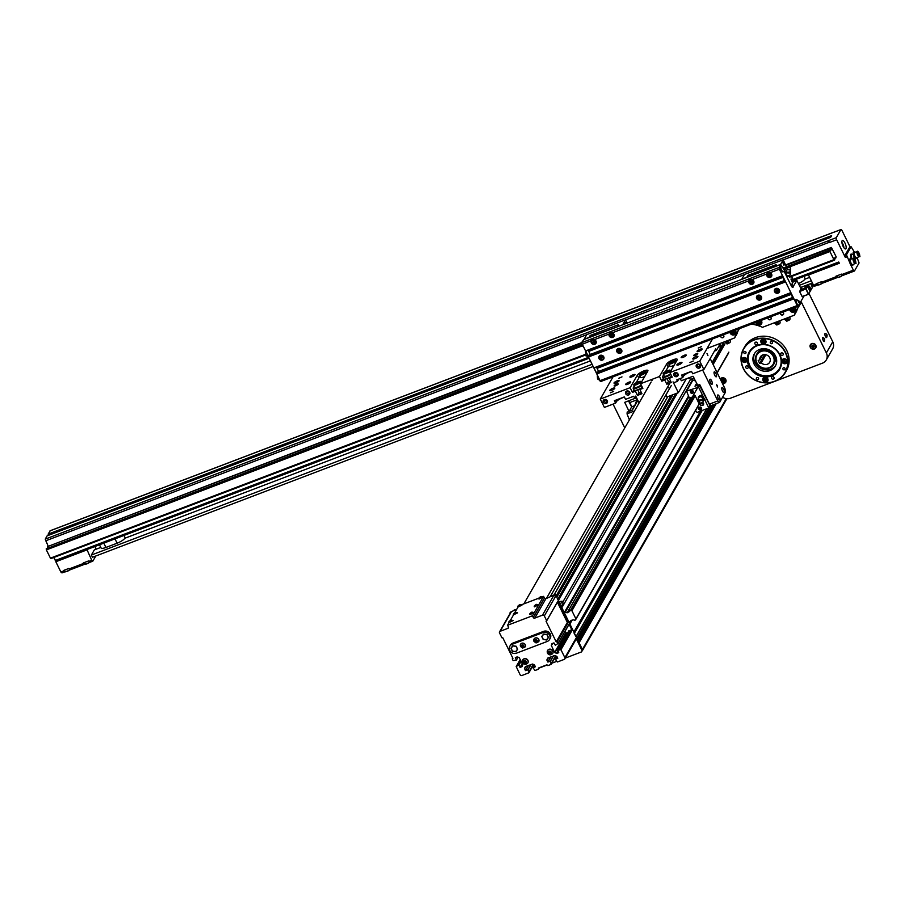 <?xml version="1.0" encoding="UTF-8"?>
<svg xmlns="http://www.w3.org/2000/svg" width="905" height="905" viewBox="0 0 905 905"><rect width="100%" height="100%" fill="white"/><g stroke="black" fill="none" stroke-linecap="round" stroke-linejoin="round"><path stroke-width="1.36" d="M546.382 598.499L669.474 383.867M523.859 603.873L650.989 382.215M651.781 380.835L652.347 379.851M550.421 596.316L671.374 385.428M569.833 624.156L569.109 622.448L571.1 620.411M570.161 622.052L570.931 620.479L573.6 619.868A1.018 0.928 29.8 0 1 574.517 620.242L575.456 620.038L698.864 404.784A1.018 0.928 29.8 0 1 698.864 404.501M717.224 372.837L728.423 353.301M575.456 620.038L698.864 404.784M717.201 372.815L728.491 353.131M575.523 619.857A1.018 0.928 29.8 0 1 575.84 619.02L699.192 403.935L695.074 395.576A1.018 0.928 29.8 0 1 694.158 395.202L693.219 395.417M717.133 372.656L728.808 352.283M575.84 619.02L699.248 403.766M717.111 372.622L728.876 352.113M575.897 618.839L571.915 610.739L695.266 395.655M713.129 364.511L724.882 344.013M571.915 610.739L695.074 395.576M713.016 364.296L724.701 343.934M571.722 610.66A1.018 0.928 29.8 0 1 570.806 610.287L694.158 395.202M712.495 363.233L723.774 343.561M570.806 610.287L693.965 395.123M712.382 363.018L723.593 343.481M570.614 610.208L698.083 386.933M712.122 362.464L723.83 342.045M569.867 610.49L569.811 610.66A1.018 0.928 29.8 0 1 569.494 611.509L569.822 610.943M569.494 611.509L567.152 612.809L690.504 397.736L689.022 397.261L686.59 391.118L698.57 387.136L708.581 407.476L709.825 405.304L699.18 384.704M567.152 612.809L565.32 612.233L688.829 396.865M565.32 612.233L564.279 612.628L688.456 396.107M564.279 612.628L561.858 607.708L692.574 379.783M560.15 606.712L561.258 606.486L560.783 607.312L568.216 622.414L567.345 622.459L560.037 607.594L560.783 607.312M582.028 651.034A1.414 1.278 -150.2 0 0 582.515 649.756L581.542 651.905L582.526 649.711L561.258 606.486M726.263 398.63L582.401 649.473L578.725 642.584M576.044 636.781L574.064 633.104M548.294 637.482L546.903 634.643L543.713 634.179L541.925 636.543L543.317 639.371L546.507 639.846L548.396 637.312M541.925 636.543L543.724 634.02M517.456 649.236L516.054 646.396L512.875 645.921L511.087 648.285L512.479 651.125L515.669 651.6L517.502 649.157M511.087 648.285L512.875 645.763M521.97 605.106L518.158 606.983M518.859 605.422L520.285 604.642L518.859 605.422M517.536 612.855L513.723 614.721M514.425 613.171L515.839 612.391L514.425 613.171M513.09 620.592L509.277 622.47M509.979 620.909L511.393 620.14L509.979 620.909M533.984 612.64L530.172 614.518M530.873 612.957L532.287 612.176L530.873 612.957M538.418 604.891L534.606 606.769M535.319 605.207L536.733 604.438L535.319 605.207M542.864 597.142L539.052 599.019M539.753 597.458L541.167 596.689L539.753 597.458M549.731 653.772L548.668 653.014L548.758 651.804L549.912 651.374L550.964 652.132L550.874 653.331L549.731 653.772L549.075 651.691M550.919 652.833L550.082 653.15M548.668 653.014L549.03 652.392M526.099 661.612L526.009 662.811L524.855 663.252L523.791 662.483L523.893 661.284L525.036 660.842L526.099 661.612M523.791 662.483L524.21 661.159M524.855 663.252L525.205 662.63L524.153 661.872M526.043 662.313L525.205 662.63M547.593 650.503A2.975 2.692 29.8 0 1 551.552 649.552A2.975 2.692 29.8 0 1 552.74 653.455M522.717 659.971A2.975 2.692 29.8 0 1 526.676 659.032A2.975 2.692 29.8 0 1 527.864 662.924M536.009 641.792L535.285 640.321L536.937 640.57L536.009 641.792L536.903 641.012M535.217 641.226L535.545 640.65L536.337 641.226M523.113 646.837L521.687 645.921L523.135 645.265L523.113 646.837L523.588 646.057M522.151 646.747L523.441 646.272M522.038 645.389L522.479 646.181M538.735 641.668L536.077 642.946L533.984 641.43L534.041 639.043A2.692 2.432 29.8 0 1 537.615 638.217A2.692 2.432 29.8 0 1 538.724 641.69A2.692 2.432 -150.2 0 0 534.041 639.043A2.692 2.432 -150.2 0 0 534.018 641.283M525.273 646.826L522.649 648.059L520.556 646.543L520.613 644.156A2.692 2.432 29.8 0 1 520.647 644.111A2.692 2.432 29.8 0 1 525.307 646.781A2.692 2.432 29.8 0 1 525.285 646.803L525.273 646.826A2.692 2.432 -150.2 0 0 520.613 644.156A2.692 2.432 -150.2 0 0 520.579 646.396M532.445 615.785L507.569 625.253L508.418 626.973A1.131 1.029 29.8 0 1 507.909 628.342L500.194 631.283A1.414 1.278 -150.2 0 0 499.549 632.98L501.913 637.765L502.773 637.731L512.931 658.365L512.309 658.897L513.135 660.593L516.393 660.084L515.33 657.596L517.117 656.917L519.176 657.596L522.773 664.553L522.196 666.533L520.16 667.426L518.757 665.039L516.189 666.544L520.104 674.734A1.414 1.278 -150.2 0 0 521.947 675.492L528.893 672.788L528.011 669.802L525.42 670.548L524.538 668.388L525.375 666.6L532.559 664.044L534.504 664.994L535.375 666.759L532.988 667.811L535.036 670.503L538.362 669.236L538.385 668.071L546.835 664.847L547.819 665.639L551.145 664.372L550.398 661.272L547.808 662.019L546.914 659.858L547.763 658.071L554.935 655.514L556.892 656.464L557.763 658.229L555.365 659.372L557.423 661.974L564.234 659.383A1.414 1.278 -150.2 0 0 564.878 657.675L560.953 649.722L557.706 650.22L558.77 652.72L556.564 653.387L554.607 652.426L551.303 645.356L551.903 643.783L553.928 642.889L555.342 645.265L557.91 643.534L557.073 641.837L556.213 641.871L546.054 621.237L546.688 620.717L544.324 615.92A1.414 1.278 -150.2 0 0 542.48 615.162L534.765 618.104A1.131 1.029 29.8 0 1 533.294 617.504L532.445 615.785L543.577 596.361L544.425 598.081A1.131 1.029 -150.2 0 0 545.907 598.691L555.331 594.449L560.444 604.178L562.186 601.214L563.148 603.183L561.496 606.067A3.394 1.143 69.1 0 1 561.247 606.293A3.394 1.143 69.1 0 1 559.335 604.359L557.819 601.293L546.699 620.751M542.48 615.162L553.611 595.75A1.414 1.278 29.8 0 1 555.466 596.508L555.331 594.449M557.378 602.187L560.037 607.594M557.91 643.534L569.053 624.111L557.933 643.602M564.98 631.441L567.164 633.749M568.838 630.864L572.096 630.299L569.053 624.111M564.878 657.675L576.01 638.263L582.051 650.548M576.01 638.263A1.414 1.278 29.8 0 1 575.999 639.439L564.856 658.863M510.386 612.945L510.092 612.334L511.325 611.859A1.414 1.278 29.8 0 0 510.703 612.38L499.571 631.803M516.823 609.122L510.092 612.334M507.569 625.253L509.21 622.402L513.078 620.513L510.986 620.061C508.995 621.339 508.406 622.12 509.221 622.414L509.255 622.176M510.397 620.332L513.655 614.653L517.513 612.764L515.431 612.312C513.429 613.59 512.841 614.371 513.655 614.665L513.701 614.438M514.832 612.595L518.101 606.904L521.959 605.015L519.877 604.574C517.875 605.841 517.287 606.622 518.101 606.916L518.135 606.689M521.721 604.687L538.916 598.137M542.615 596.734L543.577 596.361M509.854 646.227L510.567 644.982A5.091 4.616 29.8 0 1 512.807 643.104L543.645 631.351A5.091 4.616 29.8 0 1 550.24 638.308L549.527 639.541A5.091 4.616 -150.2 0 0 542.932 632.584L512.094 644.337A5.091 4.616 -150.2 0 0 510.703 651.77A5.091 4.616 -150.2 0 0 516.438 653.184L547.287 641.43A5.091 4.616 -150.2 0 0 549.527 639.541M516.167 646.249L517.649 649.258L515.748 651.77L512.366 651.272L510.895 648.263L512.784 645.751L516.167 646.249M543.215 639.518L541.733 636.509L543.634 633.998L547.005 634.507L548.487 637.505L546.586 640.016L543.305 639.349M516.416 650.605L515.748 651.77M547.254 638.851L546.586 640.016M553.611 595.75L554.856 595.275M513.882 610.242A2.975 2.692 29.8 0 1 514.934 609.834M556.043 595.886A2.975 2.692 29.8 0 1 557.107 598.058M552.435 595.547A2.975 2.692 29.8 0 1 553.487 595.151M558.883 601.667L562.186 601.214M539.097 668.071L547.197 664.983M551.88 663.207L556.507 661.442M565.297 658.093L581.542 651.905M522.502 645.208A1.697 1.539 -150.2 0 0 523.395 645.729M535.918 640.084A1.697 1.539 -150.2 0 0 536.937 640.638M644.767 376.401A3.677 0.928 153.8 0 1 640.604 377.43L639.473 375.123A3.677 0.928 -26.2 0 0 642.392 374.693A3.677 0.928 -26.2 0 0 645.887 372.441A3.677 0.928 -26.2 0 0 646.068 371.876A3.677 0.928 -26.2 0 0 645.729 371.695M641.566 373.448L644.451 372.464L642.086 374.138L640.955 374.24L641.566 373.448L641.917 374.161M643.693 373.324L643.308 372.566M641.147 384.885A3.677 0.928 153.8 0 1 641.136 384.885A3.677 0.928 153.8 0 1 637.595 387.012A3.677 0.928 153.8 0 1 634.925 387.351L633.783 385.044A3.677 0.928 -26.2 0 0 636.464 384.704A3.677 0.928 -26.2 0 0 640.005 382.577A3.677 0.928 -26.2 0 0 640.378 381.797A3.677 0.928 -26.2 0 0 640.05 381.605M636.091 383.222L638.783 382.453L636.158 384.127L635.242 384.082L636.091 383.222L636.464 383.992M638.183 383.064L637.867 382.408M670.492 373.697A3.677 0.928 153.8 0 1 670.13 374.036A3.677 0.928 153.8 0 1 666.634 375.948A3.677 0.928 153.8 0 1 664.27 376.163L663.139 373.856A3.677 0.928 -26.2 0 0 665.503 373.641A3.677 0.928 -26.2 0 0 668.987 371.729A3.677 0.928 -26.2 0 0 669.734 370.609A3.677 0.928 -26.2 0 0 669.395 370.428M665.752 371.853L668.105 371.389L665.232 373.018L664.621 372.792L665.752 371.853L666.137 372.656M674.123 365.224A3.677 0.928 153.8 0 1 669.96 366.254L668.818 363.946A3.677 0.928 -26.2 0 0 670.831 363.844A3.677 0.928 -26.2 0 0 674.135 362.215A3.677 0.928 -26.2 0 0 675.424 360.699A3.677 0.928 -26.2 0 0 675.085 360.507M671.827 361.728L673.682 361.638L670.639 363.143L671.827 361.728L672.257 362.611M699.701 384.512L709.384 404.15L711.183 405.576L719.633 402.352L725.561 392.023L724.939 388.539L710.176 358.538M697.687 385.191L694.995 386.22L697.608 385.044M708.581 407.476L709.825 405.304M710.278 405.27L709.441 406.209M710.538 405.067L710.018 405.983M696.692 383.188L695.074 386.016M692.992 379.953L686.59 391.118M700.176 395.677L702.619 396.039L703.389 398.913L702.28 396.65L699.723 396.266L698.298 398.166L700.018 395.745M702.619 396.039L702.28 396.65M701.861 405.236L702.461 405.078L701.861 405.236M698.773 401.481L698.558 400.711L699.882 399.852L702.144 399.343L703.298 400.474L700.085 400.621L698.773 401.481L699.723 401.843M700.221 403.178L702.846 402.465L703.287 400.519M700.9 405.689L700.063 404.467L701.104 403.754L703.638 403.506L703.536 404.976L700.9 405.689L703.536 404.976M701.952 405.202L702.721 405.078L701.952 405.202M702.857 399.614L703.389 398.913M702.144 399.343L703.298 400.474M699.882 399.852L700.085 400.621M690.56 391.062L690.515 391.118C690.402 393.132 691.307 393.641 693.219 392.668A1.561 1.414 29.8 0 1 690.775 392.815A1.561 1.414 29.8 0 1 691.205 390.541A1.561 1.414 29.8 0 1 693.219 392.668A1.561 1.414 -150.2 0 0 692.608 390.609A1.561 1.414 -150.2 0 0 690.538 391.084M698.773 407.759L698.739 407.827C698.626 409.829 699.52 410.35 701.432 409.365A1.561 1.414 29.8 0 1 698.999 409.513A1.561 1.414 29.8 0 1 699.418 407.25A1.561 1.414 29.8 0 1 701.432 409.365A1.561 1.414 -150.2 0 0 700.821 407.307A1.561 1.414 -150.2 0 0 698.762 407.793M708.321 408.155L697.076 412.431L695.572 410.576M692.28 397.057L690.504 397.736M699.814 384.964L698.57 387.136M698.649 396.707A2.828 2.568 -150.2 0 0 698.434 397.929M703.196 400.089L704.984 399.41M703.264 400.338L704.78 399.761M702.371 394.852L699.78 395.836A2.828 2.568 -150.2 0 0 698.298 398.686M697.834 386.831L699.011 384.772M692.201 391.458L691.205 391.842L691.488 392.408L692.483 392.023L692.201 391.458M700.425 408.166L699.78 408.076L699.701 409.117L700.346 409.207L700.425 408.166M692.382 392.046L691.499 391.458M700.606 408.755L699.723 408.155M629.258 411.085L632.312 410.101L629.133 411.311M627.663 412.646L627.674 411.945M632.097 410.01L634.575 405.689M636.724 401.944L637.742 400.168M637.867 400.417L632.312 410.101M629.382 419.886L626.995 413.823L634.507 410.961M628.172 411.752L626.995 413.823M624.778 427.907L613.07 404.116M627.47 412.974L627.075 412.171L629.066 411.413L624.722 402.34L636.532 397.781L636.147 396.99M629.066 411.413L631.679 406.877L628.5 400.847M637.539 399.761L634.722 405.632L631.679 406.877M637.188 399.048L634.722 405.632M723.604 389.048A2.692 0.905 -110.9 0 1 724 392.544A2.692 0.905 -110.9 0 1 722.19 390.36A2.692 0.905 -110.9 0 1 722.088 387.521A2.692 0.905 -110.9 0 1 723.604 389.048M715.866 373.335A2.692 0.905 -110.9 0 1 716.262 376.819A2.692 0.905 -110.9 0 1 714.452 374.636A2.692 0.905 -110.9 0 1 714.35 371.808A2.692 0.905 -110.9 0 1 715.866 373.335M711.601 380.767A2.692 0.905 -110.9 0 1 711.997 384.263A2.692 0.905 -110.9 0 1 710.187 382.08A2.692 0.905 -110.9 0 1 710.086 379.24A2.692 0.905 -110.9 0 1 711.601 380.767M719.339 396.492A2.692 0.905 -110.9 0 1 719.735 399.987A2.692 0.905 -110.9 0 1 717.925 397.793A2.692 0.905 -110.9 0 1 717.812 394.965A2.692 0.905 -110.9 0 1 719.339 396.492M717.28 385.462L717.45 386.989L716.624 384.795L717.28 385.462M702.619 369.998L717.835 400.938L719.633 402.352M717.835 400.938L709.384 404.15M680.232 378.528L681.307 380.722L693.004 376.265L697.721 385.259L699.712 384.501M695.64 381.028L688.06 378.154M665.899 394.976L666.906 397.024L678.354 392.657L673.037 381.853L673.637 382.792L677.494 381.322L676.77 379.851L682.743 377.577L683.569 376.129A5.656 1.425 153.8 0 1 691.601 371.582M677.494 381.322L678.784 379.082M635.412 391.231L635.921 390.327A5.521 1.38 -26.2 0 0 640.401 388.63L639.88 389.523L641.939 393.698L637.459 395.406L635.412 391.231L632.425 392.363L630.129 387.702L637.358 375.1A5.939 1.493 153.8 0 1 642.878 371.322A5.939 1.493 153.8 0 1 647.912 370.484A5.939 1.493 153.8 0 1 647.799 371.118L640.57 383.72L659.474 376.514L666.702 363.912A5.939 1.493 153.8 0 1 672.223 360.145A5.939 1.493 153.8 0 1 677.257 359.308A5.939 1.493 153.8 0 1 677.155 359.93L669.926 372.532L699.769 361.163L712.529 338.923M635.921 390.327A5.521 1.38 153.8 0 1 634.563 390.36A5.521 1.38 153.8 0 1 634.484 390.338M642.392 387.408A5.521 1.38 153.8 0 1 640.401 388.63M642.346 387.329A5.656 1.425 153.8 0 1 634.382 390.315A5.656 1.425 153.8 0 1 634.054 390.066L633.206 388.347A5.656 1.425 153.8 0 1 633.217 387.928A5.656 1.425 153.8 0 1 633.251 387.838M634.269 386.016L633.376 387.578A5.521 1.38 -26.2 0 0 633.285 387.759A5.521 1.38 -26.2 0 0 635.808 388.166A5.521 1.38 -26.2 0 0 641.419 385.44M640.152 376.503A5.521 1.38 -26.2 0 0 639.054 377.656L636.158 382.713M641.498 385.609A5.656 1.425 153.8 0 1 636.373 388.177A5.656 1.425 153.8 0 1 633.206 388.347M640.57 383.72L642.867 388.381L639.88 389.523M633.907 389.772L632.425 392.363M664.756 380.043L665.277 379.15A5.521 1.38 -26.2 0 0 669.757 377.442L669.236 378.347L671.295 382.521L666.815 384.218L664.756 380.043L661.77 381.186L659.474 376.514M665.277 379.15A5.521 1.38 153.8 0 1 663.919 379.184A5.521 1.38 153.8 0 1 663.829 379.15M671.736 376.231A5.521 1.38 153.8 0 1 669.757 377.442M671.702 376.141A5.656 1.425 153.8 0 1 663.738 379.127A5.656 1.425 153.8 0 1 663.399 378.878L662.55 377.159A5.656 1.425 153.8 0 1 662.562 376.752A5.656 1.425 153.8 0 1 662.607 376.661M663.614 374.828L662.72 376.39A5.521 1.38 -26.2 0 0 662.63 376.571A5.521 1.38 -26.2 0 0 665.152 376.978A5.521 1.38 -26.2 0 0 670.775 374.263M669.508 365.326A5.521 1.38 -26.2 0 0 668.41 366.48L665.503 371.536M670.854 374.421A5.656 1.425 153.8 0 1 665.718 376.989A5.656 1.425 153.8 0 1 662.55 377.159M669.926 372.532L672.223 377.204L669.236 378.347M663.263 378.595L661.77 381.186M613.036 376.831L600.275 399.071L604.393 407.42L615.581 403.155L614.371 400.7L624.326 396.91L625.536 399.365L633.738 396.243L634.462 397.714L636.079 397.103L635.717 396.073L639.1 402.94M697.133 351.197A2.828 0.713 153.8 0 1 699.757 349.398A2.828 0.713 153.8 0 1 702.156 349.002A2.828 0.713 153.8 0 1 699.938 350.88A2.828 0.713 153.8 0 1 697.088 351.491A2.828 0.713 153.8 0 1 697.133 351.197M676.951 364.692A2.828 0.713 153.8 0 1 679.576 362.894A2.828 0.713 153.8 0 1 681.974 362.498A2.828 0.713 153.8 0 1 679.745 364.387A2.828 0.713 153.8 0 1 676.895 364.998A2.828 0.713 153.8 0 1 676.951 364.692M629.971 376.774A2.828 0.713 153.8 0 1 632.606 374.987A2.828 0.713 153.8 0 1 635.005 374.58A2.828 0.713 153.8 0 1 632.776 376.469A2.828 0.713 153.8 0 1 629.925 377.08A2.828 0.713 153.8 0 1 629.971 376.774M609.789 390.281A2.828 0.713 153.8 0 1 612.425 388.483A2.828 0.713 153.8 0 1 614.812 388.087A2.828 0.713 153.8 0 1 612.595 389.965A2.828 0.713 153.8 0 1 609.744 390.587A2.828 0.713 153.8 0 1 609.789 390.281M614.054 382.838A2.828 0.713 153.8 0 1 616.69 381.05A2.828 0.713 153.8 0 1 619.077 380.643A2.828 0.713 153.8 0 1 616.859 382.532A2.828 0.713 153.8 0 1 614.009 383.143A2.828 0.713 153.8 0 1 614.054 382.838M625.706 384.218A2.828 0.713 153.8 0 1 628.342 382.419A2.828 0.713 153.8 0 1 630.74 382.023A2.828 0.713 153.8 0 1 628.511 383.901A2.828 0.713 153.8 0 1 625.66 384.512A2.828 0.713 153.8 0 1 625.706 384.218M681.216 357.26A2.828 0.713 153.8 0 1 683.841 355.461A2.828 0.713 153.8 0 1 686.239 355.065A2.828 0.713 153.8 0 1 684.01 356.943A2.828 0.713 153.8 0 1 681.16 357.554A2.828 0.713 153.8 0 1 681.216 357.26M692.868 358.629A2.828 0.713 153.8 0 1 695.492 356.83A2.828 0.713 153.8 0 1 697.891 356.434A2.828 0.713 153.8 0 1 695.674 358.323A2.828 0.713 153.8 0 1 692.823 358.934A2.828 0.713 153.8 0 1 692.868 358.629M698.241 348.029L701.579 346.57L698.241 348.029M610.355 392.815L613.692 391.356L610.355 392.815M618.647 378.347L621.984 376.887L618.647 378.347M689.949 362.486L693.287 361.027L689.949 362.486M614.167 385.711A2.263 0.566 153.8 0 1 616.271 384.274A2.263 0.566 153.8 0 1 618.183 383.946A2.263 0.566 153.8 0 1 616.407 385.462A2.263 0.566 153.8 0 1 614.122 385.949A2.263 0.566 153.8 0 1 614.167 385.711M693.762 355.382A2.263 0.566 153.8 0 1 695.866 353.946A2.263 0.566 153.8 0 1 697.778 353.629A2.263 0.566 153.8 0 1 696.002 355.133A2.263 0.566 153.8 0 1 693.716 355.631A2.263 0.566 153.8 0 1 693.762 355.382M707.009 353.504L707.925 355.608L707.009 353.504M697.382 364.115A2.263 2.048 29.8 0 1 700.561 366.412A2.263 2.048 29.8 0 1 697.11 367.724A2.263 2.048 29.8 0 1 697.382 364.115M698.083 364.67A1.165 1.063 -150.2 0 0 698.049 366.604A1.165 1.063 -150.2 0 0 699.395 364.998A1.165 1.063 -150.2 0 0 698.083 364.67M674.994 372.645A2.263 2.048 29.8 0 1 678.173 374.942A2.263 2.048 29.8 0 1 674.723 376.254A2.263 2.048 29.8 0 1 674.994 372.645M675.696 373.199A1.165 1.063 -150.2 0 0 675.673 375.134A1.165 1.063 -150.2 0 0 677.019 373.516A1.165 1.063 -150.2 0 0 675.696 373.199M626.746 391.028A2.263 2.048 29.8 0 1 629.914 393.324A2.263 2.048 29.8 0 1 626.475 394.637A2.263 2.048 29.8 0 1 626.746 391.028M627.437 391.582A1.165 1.063 -150.2 0 0 627.414 393.517A1.165 1.063 -150.2 0 0 628.76 391.899A1.165 1.063 -150.2 0 0 627.437 391.582M604.359 399.558A2.263 2.048 29.8 0 1 607.538 401.854A2.263 2.048 29.8 0 1 604.088 403.166A2.263 2.048 29.8 0 1 604.359 399.558M605.06 400.112A1.165 1.063 -150.2 0 0 605.026 402.046A1.165 1.063 -150.2 0 0 606.373 400.429A1.165 1.063 -150.2 0 0 605.06 400.112M600.275 399.071L630.129 387.702M699.769 361.163L703.886 369.523L715.731 348.855L716.455 350.337L720.471 343.323M682.743 377.577L681.533 375.111L691.477 371.322L692.687 373.776L703.886 369.523M615.581 403.155L616.407 401.707A5.656 1.425 153.8 0 1 624.45 397.171M714.441 351.095L716.455 350.337M668.433 381.412L666.815 384.218M639.077 392.589L637.459 395.406M639.122 392.68A2.41 0.6 -26.2 0 0 639.088 392.928A2.41 0.6 -26.2 0 0 641.34 392.487M678.354 392.657L686.284 378.822M670.696 381.31A2.41 0.6 153.8 0 1 668.433 381.74A2.41 0.6 153.8 0 1 668.467 381.503M667.698 386.978L668.75 387.86M852.827 264.43A2.828 0.962 -110.9 0 1 852.623 264.622A2.828 0.962 -110.9 0 1 850.723 262.314A2.828 0.962 -110.9 0 1 850.61 259.339L853.347 258.287A2.828 0.962 69.1 0 0 853.46 261.274A2.828 0.962 69.1 0 0 855.361 263.581A2.828 0.962 69.1 0 0 855.553 263.389A2.828 0.962 69.1 0 0 855.666 263.095A2.545 0.86 -110.9 0 1 853.596 260.538A2.545 0.86 -110.9 0 1 854.512 258.932A2.545 0.86 -110.9 0 1 855.689 263.05M854.252 261.432L854.162 259.316L855.372 261.771L855.033 262.371L854.252 261.432M856.73 257.62A2.828 0.962 -110.9 0 1 856.526 257.801A2.828 0.962 -110.9 0 1 854.625 255.504A2.828 0.962 -110.9 0 1 854.512 252.518L857.25 251.477A2.828 0.962 69.1 0 0 857.363 254.463A2.828 0.962 69.1 0 0 859.264 256.76A2.828 0.962 69.1 0 0 859.467 256.579A2.828 0.962 69.1 0 0 859.569 256.273M858.166 254.622L858.076 252.495L859.286 254.95L858.947 255.549L858.166 254.622M65.013 571.372A3.111 0.781 -26.2 0 0 64.956 571.462L63.407 570.523L68.871 568.442L70.194 569.788L84.629 564.29L83.305 562.944L88.769 560.862L90.093 562.209L92.83 561.168L91.756 560.308L89.018 561.349M63.644 571.021L60.907 572.062L61.992 572.91L64.73 571.87M83.543 563.442L69.119 568.928M95.806 555.987L92.83 561.168M817.679 284.623A3.111 0.781 -26.2 0 0 817.622 284.713L816.072 283.785L821.536 281.693L822.86 283.039L837.283 277.541L835.971 276.195L841.435 274.113L842.759 275.459L854.456 271.002L859.071 262.948L857.114 257.631M841.684 274.611L853.37 270.154L854.456 271.002M793.063 279.419L838.731 262.02L839.342 263.242L808.493 274.996L813.572 285.313L816.31 284.272M808.595 294.035L813.584 285.324L814.658 286.172L817.385 285.12M821.785 282.19L836.209 276.692M803.991 276.364L804.998 278.412A7.07 1.776 153.8 0 1 798.425 283.593M123.951 535.443L124.958 537.491A7.07 1.776 153.8 0 1 117.13 543.192L105.942 547.457A7.07 1.776 153.8 0 1 101.077 548L99.482 544.765M94.878 546.518L96.179 549.177M86.925 549.55L91.756 560.308M100.794 547.423L94.324 549.889L91.36 555.048L92.457 557.265L592.786 366.649M86.676 549.991L55.827 561.745L60.907 572.062M588.691 358.335L56.031 561.326L53.802 557.604M812.418 282.971L800.382 287.564M809.658 277.36L804.85 279.193M590.026 361.038L124.811 538.271M835.835 257.948L834.987 257.416L834.749 259.848L833.935 259.656L829.953 251.545L829.738 250.323L830.711 250.64L831.378 247.461L836.107 256.669L835.835 257.948L834.5 258.457M829.184 242.619L828.822 240.515A1.697 0.577 69.1 0 0 829.184 242.619L836.65 239.768L845.349 257.461L844.976 255.368L846.469 254.791L850.112 263.525A3.394 1.143 -110.9 0 1 849.614 259.113L850.406 258.807A3.394 1.143 69.1 0 0 850.542 262.382A3.394 1.143 69.1 0 0 852.827 265.154A3.394 1.143 69.1 0 0 853.064 264.927A3.394 1.143 69.1 0 0 853.211 264.396M839.173 262.903L793.493 280.312M833.754 232.28L840.903 229.621L836.277 237.676A1.697 0.577 69.1 0 0 836.65 239.768M48.033 545.896L45.25 539.12L47.128 535.851L830.632 237.348L831.616 235.639L48.112 534.131L50.227 530.771M48.666 535.262L48.112 534.131M831.378 247.461L785.868 264.803M581.576 342.633L47.49 546.62L581.485 343.187M830.994 248.128L786.083 265.244M47.682 548.034L47.49 546.62M831.22 249.746L830.066 250.187M829.908 250.018L784.918 267.405L829.738 250.323M581.892 344.511L46.223 548.826L581.994 344.715M582.062 344.873L46.223 548.826M829.772 250.504L784.918 267.405M829.919 251.375L789.171 266.896M787.271 267.62L785.099 268.446L784.94 267.586M582.763 346.287L582.401 345.676L46.415 549.867L46.257 549.007M582.481 345.823L46.415 549.867M829.953 251.545L789.477 266.964M787.146 267.857L785.099 268.446M586.101 353.267L585.524 354.33A1.867 0.735 6.5 0 0 585.524 354.33L50.431 558.147L46.449 550.048M833.935 259.656L789.115 276.726L788.617 275.708M585.501 354.409L50.431 558.147M834.025 259.724L789.115 276.726M834.478 260.086L789.205 276.806M585.603 354.896L50.522 558.227M585.625 354.998L50.974 558.577M834.568 260.154L789.658 277.156M811.333 280.765L799.296 285.347M591.689 364.444L91.36 555.048M843.924 247.778A3.959 1.335 69.1 0 0 841.91 242.483M845.96 248.637A4.525 1.527 -110.9 0 1 845.643 248.932A4.525 1.527 -110.9 0 1 842.6 245.244A4.525 1.527 -110.9 0 1 842.419 240.47A4.525 1.527 -110.9 0 1 845.225 243.592A4.525 1.527 -110.9 0 1 845.96 248.637M851.073 259.011L850.542 254.339L851.232 254.067L851.831 258.864M855.61 261.115L853.302 254.69L851.232 254.067M850.711 258.253L851.401 257.993M855.372 261.771L854.739 262.009M854.942 260.244L854.015 260.595M859.286 254.95L858.641 255.199M858.845 253.423L857.929 253.773M851.198 259.113A3.394 1.143 69.1 0 0 850.406 258.807M852.272 265.233A3.394 1.143 -110.9 0 1 852.024 265.448A3.394 1.143 -110.9 0 1 850.112 263.525L853.37 270.154M855.112 252.291A3.394 1.143 69.1 0 0 854.32 251.986A3.394 1.143 69.1 0 0 854.456 255.572A3.394 1.143 69.1 0 0 856.73 258.332A3.394 1.143 69.1 0 0 856.978 258.106A3.394 1.143 69.1 0 0 857.125 257.574M856.175 258.411A3.394 1.143 -110.9 0 1 855.938 258.638A3.394 1.143 -110.9 0 1 855.055 258.253M853.291 254.678A3.394 1.143 -110.9 0 1 853.517 252.291L854.32 251.986L851.096 246.737L846.469 254.791M845.349 257.461L846.842 256.884M844.976 255.368L849.603 247.303L851.096 246.737M850.157 247.099L841.978 230.47A1.697 0.577 69.1 0 0 841.017 229.508A1.697 0.577 69.1 0 0 840.903 229.621M801.853 290.222L800.642 289.442L802.034 286.93M801.423 289.351L803.912 288.412L804.341 289.283M805.597 288.525L805.145 287.609L803.912 288.412M805.145 287.609L806.513 285.222M811.129 284.543L811.027 283.503M811.163 283.446L811.83 284.849L811.185 284.679M807.769 284.747L805.631 288.469L801.423 290.392L800.642 290.482L800.891 289.951M808.267 284.555L805.778 288.899L808.414 294.317L813.629 285.358M802.034 296.523L808.414 294.317L802.203 296.682L799.624 291.614L800.642 289.374M799.556 291.263L805.778 288.899L799.624 291.614M630.525 321.841L780.755 264.452L779.035 267.45L581.542 342.69L600.535 381.593L797.893 306.343M588.951 355.077L784.375 280.629L588.951 355.077L588.589 356.921L785.088 282.055L782.033 275.867L585.693 350.891M588.148 350.212L590.286 354.568M782.135 276.059L585.908 350.812L782.225 276.263M585.535 350.721L588.589 356.921M597.3 372.023L792.723 297.575L597.3 372.023L596.927 373.867L793.425 299.001L790.382 292.813L594.393 367.95M596.486 367.159L598.624 371.514M593.872 367.679L596.927 373.867M782.904 267.733L783.798 267.993L783.877 269.69L782.904 267.733M783.108 271.749A2.975 1.007 -110.9 0 1 782.938 271.873A2.975 1.007 -110.9 0 1 780.947 269.452A2.975 1.007 -110.9 0 1 780.823 266.319A2.975 1.007 -110.9 0 1 781.026 266.308M783.798 267.993L783.063 268.276M746.863 277.247L741.795 279.181L744.464 274.509L783.164 259.769L780.506 264.543M791.117 285.516L793.662 281.082L791.626 276.511M775.302 266.636L776.128 264.645L775.155 266.692M775.268 266.421L780.495 264.43M783.821 263.796L783.278 263.151L783.447 263.932M792.033 280.493L791.502 279.849L791.66 280.641M787.079 277.315L787.441 276.681A2.828 0.962 69.1 0 0 787.542 276.421M785.778 271.749A2.828 0.962 69.1 0 0 785.223 271.579A2.828 0.962 69.1 0 0 785.031 271.772L784.669 272.405M786.366 266.613L783.164 259.769M786.275 270.968L785.133 268.627M782.836 262.348L783.934 265.222M791.061 279.045L792.147 281.919M786.026 271.817L785.8 273.695L786.92 275.957L787.927 275.742M787.95 276.263L786.784 276.715M787.531 267.156L790.223 267.461L787.52 267.156L786.898 268.31A1.867 0.735 -173.5 0 1 786.909 268.299M789.465 267.507L788.391 267.507L789.465 267.507M789.952 271.104L790.585 272.812L786.728 272.925L786.094 271.217L787.192 269.701M790.665 272.054L786.807 272.167L786.094 271.217M786.807 272.167L786.728 272.925M789.103 272.586L789.013 273.344M786.253 272.292A2.263 2.263 0 0 0 786.106 272.575A1.674 0.566 69.1 0 0 786.309 274.204A1.674 0.566 69.1 0 0 787.237 275.55A2.263 2.263 0 0 0 790.348 272.891M788.527 267.563L789.149 267.642M790.223 267.461L790.563 268.728A1.867 0.735 -173.5 0 1 790.54 268.955A1.867 0.735 -173.5 0 1 790.54 268.966A1.867 0.735 -173.5 0 1 788.628 269.362A1.867 0.735 -173.5 0 1 786.875 268.536A1.867 0.735 -173.5 0 1 786.898 268.31M789.929 269.905L787.248 269.633M785.721 271.726L784.861 272.054M775.11 266.432L746.851 277.202L747.881 275.414L776.128 264.645M768.775 273.955L769.499 275.425L770.359 275.097M770.11 274.747L769.182 275.98L768.379 275.403L768.447 274.509L770.11 274.747M771.875 275.29A2.41 2.183 29.8 0 1 771.75 275.55L771.388 276.172C768.583 277.846 767.191 277.054 767.214 273.785A2.41 2.183 -150.2 0 0 770.336 277.066A2.41 2.183 -150.2 0 0 769.341 272.744A2.41 2.183 -150.2 0 0 767.214 273.785L767.576 273.163A2.41 2.183 29.8 0 1 767.802 272.835M750.867 280.776L751.591 282.247L752.451 281.919M752.202 281.579L752.134 282.473L750.471 282.236L750.539 281.331L752.202 281.579M750.799 281.67L750.471 282.236M753.967 282.111A2.41 2.183 29.8 0 1 753.831 282.371L753.48 282.994C750.675 284.668 749.283 283.876 749.306 280.607A2.41 2.183 -150.2 0 0 752.428 283.887A2.41 2.183 -150.2 0 0 751.433 279.577A2.41 2.183 -150.2 0 0 749.306 280.607L749.668 279.984A2.41 2.183 29.8 0 1 749.894 279.656M758.594 296.489L758.526 297.394L760.189 297.643M759.929 297.293L759.861 298.198L758.209 297.949L758.277 297.055L759.929 297.293M761.705 297.835A2.41 2.183 29.8 0 1 761.569 298.096L761.218 298.718C758.413 300.392 757.021 299.589 757.044 296.32A2.41 2.183 -150.2 0 0 760.155 299.612A2.41 2.183 -150.2 0 0 759.159 295.29A2.41 2.183 -150.2 0 0 757.044 296.32L757.406 295.709A2.41 2.183 29.8 0 1 757.564 295.46M776.513 289.668L776.433 290.573L778.096 290.81M777.848 290.471L777.78 291.376L776.117 291.127L777.044 289.894L777.848 290.471M777.237 291.139L776.909 291.704M779.612 291.003A2.41 2.183 29.8 0 1 779.476 291.274L779.126 291.896C776.32 293.571 774.929 292.768 774.952 289.498A2.41 2.183 -150.2 0 0 778.062 292.79A2.41 2.183 -150.2 0 0 777.067 288.469A2.41 2.183 -150.2 0 0 774.952 289.498L775.314 288.876A2.41 2.183 29.8 0 1 775.472 288.638M617.606 326.716L622.832 324.725M589.166 337.327L584.087 339.262L586.768 334.59L625.468 319.85L622.798 324.51M617.572 326.501L618.432 324.725L590.184 335.484L589.155 337.271L617.459 326.773M627.267 323.028L625.468 319.85M625.14 322.429L625.05 323.877M585.524 354.33A1.867 0.735 6.5 0 0 585.501 354.556L585.852 355.812L587.752 356.434M585.399 351.231L586.123 352.181L585.399 351.231M585.501 354.556A1.867 0.735 6.5 0 0 587.232 355.371M618.432 324.725L617.414 326.513M611.079 334.024L611.011 334.929L612.662 335.178M612.414 334.827L611.486 336.06L610.683 335.484L610.751 334.59L612.414 334.827M614.178 335.37A2.41 2.183 29.8 0 1 614.054 335.631L613.692 336.253C610.886 337.927 609.495 337.124 609.518 333.855A2.41 2.183 -150.2 0 0 612.64 337.146A2.41 2.183 -150.2 0 0 611.644 332.825A2.41 2.183 -150.2 0 0 609.518 333.855L609.88 333.244A2.41 2.183 29.8 0 1 610.106 332.916M593.171 340.846L593.103 341.751L594.755 342M594.506 341.649L594.438 342.554L592.775 342.305L593.703 341.083L594.506 341.649M596.271 342.192A2.41 2.183 29.8 0 1 596.135 342.452L595.784 343.074C592.979 344.748 591.587 343.957 591.61 340.687A2.41 2.183 -150.2 0 0 594.732 343.968A2.41 2.183 -150.2 0 0 593.737 339.647A2.41 2.183 -150.2 0 0 591.61 340.687L591.972 340.065A2.41 2.183 29.8 0 1 592.198 339.737M600.897 356.57L600.83 357.475L602.492 357.713M602.232 357.373L601.305 358.606L600.513 358.029L601.44 356.796L602.232 357.373M601.633 358.041L601.305 358.606M604.008 357.905A2.41 2.183 29.8 0 1 603.873 358.176L603.522 358.799C600.716 360.473 599.325 359.67 599.348 356.4A2.41 2.183 -150.2 0 0 602.458 359.681A2.41 2.183 -150.2 0 0 601.463 355.371A2.41 2.183 -150.2 0 0 599.348 356.4L599.71 355.778A2.41 2.183 29.8 0 1 599.868 355.541M618.816 349.749L618.737 350.654L620.4 350.891M620.151 350.552L619.212 351.785L618.42 351.208L619.348 349.975L620.151 350.552M619.54 351.219L619.212 351.785M621.916 351.083A2.41 2.183 29.8 0 1 621.78 351.355L621.43 351.977C618.624 353.651 617.233 352.848 617.255 349.579A2.41 2.183 -150.2 0 0 620.366 352.86A2.41 2.183 -150.2 0 0 619.371 348.549A2.41 2.183 -150.2 0 0 617.255 349.579L617.617 348.957A2.41 2.183 29.8 0 1 617.776 348.719M600.535 381.593L798.029 306.354L799.013 304.725M799.545 303.797L804.025 295.992M792.576 287.417L793.346 286.093L792.079 284.193L791.208 285.697M801.004 288.718L796.92 280.527L792.588 287.428M796.92 280.527L793.153 281.964M581.542 342.69L583.759 339.499M798.029 306.354L797.237 305.539L599.744 380.79M583.736 339.613L733.729 282.53M594.393 339.658A2.692 2.432 29.8 0 1 595.965 343.323A2.692 2.432 29.8 0 1 591.191 340.868L612.3 332.825A2.692 2.432 29.8 0 1 613.884 336.49A2.692 2.432 29.8 0 1 609.11 334.047L609.223 333.821M612.3 332.825L752.089 279.577A2.692 2.432 29.8 0 1 753.673 283.242A2.692 2.432 29.8 0 1 748.888 280.788L749.012 280.561M752.089 279.577L769.997 272.756A2.692 2.432 29.8 0 1 771.58 276.421A2.692 2.432 29.8 0 1 766.807 273.966L766.92 273.74M769.997 272.756L779.341 269.192L779.035 267.45M581.847 344.432L591.316 340.642M749.25 280.211A2.692 2.432 -150.2 0 0 749.125 281.036M753.198 283.378A2.692 2.432 -150.2 0 0 753.842 282.858M761.433 296.727A2.692 2.432 29.8 0 1 757.858 299.736A2.692 2.432 29.8 0 1 759.103 295.132A2.692 2.432 29.8 0 1 761.433 296.727M756.987 295.946A2.692 2.432 -150.2 0 0 756.863 296.761M760.935 299.091A2.692 2.432 -150.2 0 0 761.58 298.582M779.341 289.905A2.692 2.432 29.8 0 1 775.766 292.915A2.692 2.432 29.8 0 1 777.022 288.31A2.692 2.432 29.8 0 1 779.341 289.905M774.895 289.125A2.692 2.432 -150.2 0 0 774.771 289.939M778.843 292.27A2.692 2.432 -150.2 0 0 779.488 291.761M767.157 273.389A2.692 2.432 -150.2 0 0 767.033 274.215M771.105 276.557A2.692 2.432 -150.2 0 0 771.75 276.036M779.341 269.192L797.237 305.539M621.644 349.975A2.692 2.432 29.8 0 1 618.07 352.995A2.692 2.432 29.8 0 1 619.325 348.391A2.692 2.432 29.8 0 1 621.644 349.975M603.737 356.796A2.692 2.432 29.8 0 1 600.162 359.817A2.692 2.432 29.8 0 1 601.406 355.213A2.692 2.432 29.8 0 1 603.737 356.796M591.553 340.291A2.692 2.432 -150.2 0 0 591.429 341.117M595.501 343.448A2.692 2.432 -150.2 0 0 596.146 342.938M617.199 349.206A2.692 2.432 -150.2 0 0 617.074 350.009M621.147 352.35A2.692 2.432 -150.2 0 0 621.792 351.83M599.291 356.027A2.692 2.432 -150.2 0 0 599.167 356.83M603.239 359.172A2.692 2.432 -150.2 0 0 603.884 358.663M609.461 333.47A2.692 2.432 -150.2 0 0 609.337 334.296M613.409 336.626A2.692 2.432 -150.2 0 0 614.054 336.117M781.558 266.093L780.755 264.452M793.074 287.247A2.828 0.962 69.1 0 1 792.871 287.428A2.828 0.962 69.1 0 1 791.264 285.822L784.058 271.161M798.821 302.723L798.357 300.562L799.33 302.53M798.979 301.308L798.244 301.591M798.289 305.064A2.975 1.007 -110.9 0 1 798.12 305.189A2.975 1.007 -110.9 0 1 796.129 302.768A2.975 1.007 -110.9 0 1 796.004 299.634A2.975 1.007 -110.9 0 1 796.208 299.623M808.765 288.672L808.731 287.507L809.455 288.978M764.691 354.59L759.646 363.403L758.186 360.45L759.827 359.828A5.373 4.876 29.8 0 1 767.463 355.36A5.373 4.876 29.8 0 1 769.691 362.272A5.373 4.876 29.8 0 1 761.275 362.769L759.646 363.403M765.879 354.737L761.275 362.769M762.61 354.975L759.827 359.828M785.008 368.392A1.165 1.063 29.8 0 1 783.458 369.704A1.165 1.063 29.8 0 1 784.001 367.702A1.165 1.063 29.8 0 1 785.008 368.392M745.935 352.079A1.165 1.063 29.8 0 1 744.374 353.391A1.165 1.063 29.8 0 1 744.917 351.389A1.165 1.063 29.8 0 1 745.935 352.079M756.331 342.113A1.391 1.267 -150.2 0 0 757.123 342.565M757.361 342.905A1.391 1.267 29.8 0 1 755.505 344.466A1.391 1.267 29.8 0 1 756.15 342.09A1.391 1.267 29.8 0 1 757.361 342.905M772.949 376.616A1.391 1.267 -150.2 0 0 773.741 377.068M773.979 377.408A1.391 1.267 29.8 0 1 772.123 378.969A1.391 1.267 29.8 0 1 772.768 376.593A1.391 1.267 29.8 0 1 773.979 377.408M782.124 352.882A1.391 1.267 -150.2 0 0 782.916 353.335M783.153 353.674A1.391 1.267 29.8 0 1 781.298 355.235A1.391 1.267 29.8 0 1 781.943 352.86A1.391 1.267 29.8 0 1 783.153 353.674M747.157 365.846A1.391 1.267 -150.2 0 0 747.949 366.299M748.186 366.638A1.391 1.267 29.8 0 1 746.331 368.199A1.391 1.267 29.8 0 1 746.976 365.824A1.391 1.267 29.8 0 1 748.186 366.638M772.418 342.248A1.165 1.063 29.8 0 1 770.868 343.561A1.165 1.063 29.8 0 1 771.411 341.558A1.165 1.063 29.8 0 1 772.418 342.248M758.514 378.211A1.165 1.063 29.8 0 1 756.965 379.523A1.165 1.063 29.8 0 1 757.508 377.521A1.165 1.063 29.8 0 1 758.514 378.211M747.044 360.235A2.41 2.183 29.8 0 1 746.976 360.36L746.625 360.982A2.41 2.183 -150.2 0 0 744.566 357.554A2.41 2.183 -150.2 0 0 743.458 361.672A2.41 2.183 -150.2 0 0 746.625 360.982C743.82 362.656 742.428 361.853 742.451 358.584L742.813 357.973A2.41 2.183 29.8 0 1 742.881 357.848M745.437 360.032L744.894 360.744L743.525 359.749L744.057 359.036L745.437 360.032M766.049 341.785A2.41 2.183 29.8 0 1 765.981 341.92L765.63 342.543A2.41 2.183 -150.2 0 0 763.571 339.115A2.41 2.183 -150.2 0 0 762.451 343.233A2.41 2.183 -150.2 0 0 765.63 342.543C762.813 344.217 761.433 343.414 761.456 340.144L761.806 339.522A2.41 2.183 29.8 0 1 761.886 339.398M764.273 342.022L762.621 341.773L762.689 340.868L763.549 340.54L764.273 342.022M787.09 361.502A2.41 2.183 29.8 0 1 787.022 361.627L786.671 362.249A2.41 2.183 -150.2 0 0 784.612 358.821A2.41 2.183 -150.2 0 0 783.504 362.939A2.41 2.183 -150.2 0 0 786.671 362.249C783.866 363.923 782.474 363.131 782.497 359.862L782.859 359.24A2.41 2.183 29.8 0 1 782.927 359.115M784.103 360.303L785.483 361.299L784.94 362.011L783.572 361.016L784.103 360.303M768.085 379.942A2.41 2.183 29.8 0 1 768.017 380.077L767.666 380.688A2.41 2.183 -150.2 0 0 765.619 377.272A2.41 2.183 -150.2 0 0 764.499 381.39A2.41 2.183 -150.2 0 0 767.666 380.688C764.861 382.363 763.469 381.571 763.492 378.301L763.854 377.679A2.41 2.183 29.8 0 1 763.933 377.555M764.725 379.025L765.596 378.697L766.32 380.168L764.657 379.93L764.725 379.025M763.413 342.35L764.318 341.434M762.621 341.773L763.039 341.049L763.831 341.626M784.94 362.011L785.427 361.197M783.99 361.864L785.359 361.287M784.035 360.394L784.397 361.14M744.894 360.744L745.381 359.919M743.944 360.597L745.313 360.02M743.989 359.127L744.351 359.873M765.449 380.496L766.365 379.591M764.657 379.93L765.076 379.206L765.868 379.783M761.376 339.827A2.692 2.432 -150.2 0 0 761.275 340.574M765.347 342.916A2.692 2.432 -150.2 0 0 765.947 342.441M765.788 340.653A2.692 2.432 29.8 0 1 762.214 343.662A2.692 2.432 29.8 0 1 763.458 339.058A2.692 2.432 29.8 0 1 765.788 340.653M782.418 359.534A2.692 2.432 -150.2 0 0 782.316 360.292M786.388 362.622A2.692 2.432 -150.2 0 0 786.988 362.158M786.83 360.36A2.692 2.432 29.8 0 1 783.255 363.369A2.692 2.432 29.8 0 1 784.499 358.776A2.692 2.432 29.8 0 1 786.83 360.36M742.372 358.267A2.692 2.432 -150.2 0 0 742.27 359.025M746.342 361.355A2.692 2.432 -150.2 0 0 746.942 360.891M746.783 359.093A2.692 2.432 29.8 0 1 743.209 362.102A2.692 2.432 29.8 0 1 744.453 357.498A2.692 2.432 29.8 0 1 746.783 359.093M763.413 377.985A2.692 2.432 -150.2 0 0 763.311 378.731M767.383 381.073A2.692 2.432 -150.2 0 0 767.983 380.598M767.825 378.799A2.692 2.432 29.8 0 1 764.25 381.82A2.692 2.432 29.8 0 1 765.494 377.215A2.692 2.432 29.8 0 1 767.825 378.799M824.365 341.49A2.149 0.724 -110.9 0 1 822.917 339.737A2.149 0.724 -110.9 0 1 822.826 337.475L824.704 338.628L824.365 341.49M824.059 338.696L824.659 339.929L824.059 338.696M782.644 312.214A1.572 1.425 29.8 0 1 781.456 314.804A1.572 1.425 29.8 0 1 780.472 313.04M722.948 334.952A1.572 1.425 29.8 0 1 721.76 337.554A1.572 1.425 29.8 0 1 720.776 335.778M770.212 316.954A1.572 1.425 29.8 0 1 769.012 319.544A1.572 1.425 29.8 0 1 768.04 317.779M770.336 316.897A1.697 1.539 29.8 0 1 769.012 319.669A1.697 1.539 29.8 0 1 767.904 317.825M723.084 334.907A1.697 1.539 29.8 0 1 721.76 337.667A1.697 1.539 29.8 0 1 720.64 335.834M782.78 312.157A1.697 1.539 29.8 0 1 781.456 314.929A1.697 1.539 29.8 0 1 780.336 313.085M793.459 308.096L794.115 310.155L792.678 310.698L791.423 308.865M759.634 320.981L760.291 323.04L758.854 323.583L757.598 321.75M733.763 330.834L734.419 332.893L732.982 333.436L731.726 331.615M758.854 323.583L760.313 322.621M757.53 322.632L757.824 322.112L759.148 323.062M732.982 333.436L734.453 332.474M731.659 332.486L731.953 331.965L733.276 332.927M792.678 310.698L794.149 309.736M791.355 309.748L791.649 309.227L792.972 310.177M760.89 324.058A3.111 2.817 -150.2 0 0 761.739 323.402M761.026 320.449A3.111 2.817 29.8 0 1 758.322 325.087A3.111 2.817 29.8 0 1 755.833 322.429M735.018 333.922A3.111 2.817 -150.2 0 0 735.878 333.255M735.154 330.302A3.111 2.817 29.8 0 1 732.45 334.94A3.111 2.817 29.8 0 1 729.962 332.282M794.714 311.173A3.111 2.817 -150.2 0 0 795.574 310.517M794.85 307.564A3.111 2.817 29.8 0 1 792.147 312.202A3.111 2.817 29.8 0 1 789.658 309.544M787.112 317.938L787.825 319.714L786.671 320.155L787.848 319.307M786.671 320.155L785.619 319.397L786.965 319.635M785.619 319.397L785.687 318.481M727.416 340.676L728.129 342.463L726.975 342.905L728.152 342.045M726.975 342.905L725.923 342.135L727.269 342.384M725.923 342.135L725.991 341.219M777.157 321.728L777.87 323.515L776.728 323.945L777.904 323.096M776.728 323.945L775.958 322.666L777.022 323.436M775.664 323.187L775.732 322.271M779.658 320.777A2.975 2.692 29.8 0 1 779.748 323.605M729.905 339.726A2.975 2.692 29.8 0 1 729.996 342.554M789.601 316.988A2.975 2.692 29.8 0 1 789.692 319.816M720.154 343.877A2.975 2.692 29.8 0 1 720.052 346.344M812.973 347.52L811.921 346.762L812.011 345.552L813.154 345.122L814.217 345.88L814.127 347.09L812.973 347.52L814.161 346.581M811.921 346.762L812.271 346.14L813.335 346.898M812.328 345.439L812.271 346.14M722.937 381.831L721.873 381.062L721.964 379.862L723.118 379.421L724.17 380.19L724.079 381.39L722.937 381.831L724.124 380.892M721.873 381.062L722.235 380.439L723.287 381.209M722.281 379.738L722.235 380.439M815.552 345.371A2.828 2.568 29.8 0 1 811.785 348.549A2.828 2.568 29.8 0 1 813.097 343.696A2.828 2.568 29.8 0 1 815.552 345.371M816.106 346.683A2.828 2.568 29.8 0 1 815.993 346.898L815.518 347.724M810.609 344.918L811.084 344.092A2.828 2.568 29.8 0 1 811.219 343.877M726.059 380.982A2.828 2.568 29.8 0 1 725.946 381.209L725.55 381.91A2.828 2.568 29.8 0 1 722.167 382.894M722.19 382.939L725.55 381.91A2.828 2.568 29.8 0 0 723.129 377.883A2.828 2.568 29.8 0 0 720.64 379.093L720.471 379.455A2.828 2.568 29.8 0 1 720.64 379.093L721.047 378.392A2.828 2.568 29.8 0 1 721.183 378.177M810.642 344.386A3.111 2.817 -150.2 0 0 810.495 345.133M815.382 347.939A3.111 2.817 -150.2 0 0 815.959 347.43M815.801 345.28A3.111 2.817 29.8 0 1 811.661 348.764A3.111 2.817 29.8 0 1 813.109 343.436A3.111 2.817 29.8 0 1 815.801 345.28M720.606 378.686A3.111 2.817 -150.2 0 0 720.459 379.421M725.29 382.272A3.111 2.817 -150.2 0 0 725.923 381.74M720.301 379.116A3.111 2.817 29.8 0 1 725.765 379.58A3.111 2.817 29.8 0 1 722.416 383.403M756.829 362.724A9.333 8.462 -150.2 0 0 772.599 365.054A9.333 8.462 -150.2 0 0 765.687 351.004A9.333 8.462 -150.2 0 0 756.829 362.724M773.854 356.072A9.898 8.982 29.8 0 1 773.741 364.308A9.898 8.982 29.8 0 1 765.019 368.561A9.898 8.982 29.8 0 1 756.444 362.701A9.898 8.982 29.8 0 1 756.569 354.466A9.898 8.982 29.8 0 1 765.291 350.212A9.898 8.982 29.8 0 1 773.854 356.072M756.569 354.466L757.044 353.64A9.898 8.982 29.8 0 1 765.754 349.387A9.898 8.982 29.8 0 1 774.329 355.246A9.898 8.982 29.8 0 1 774.216 363.482L773.741 364.308M754.691 353.255A12.161 11.03 -150.2 0 0 760.143 368.131A12.161 11.03 -150.2 0 0 775.732 365.315M775.495 355.937A12.161 11.03 29.8 0 1 775.347 366.061A12.161 11.03 29.8 0 1 759.306 369.579A12.161 11.03 29.8 0 1 754.25 353.957A12.161 11.03 29.8 0 1 764.963 348.742A12.161 11.03 29.8 0 1 775.495 355.937M779.488 354.737A16.969 15.396 29.8 0 1 779.284 368.867A16.969 15.396 29.8 0 1 764.329 376.141A16.969 15.396 29.8 0 1 749.634 366.106A16.969 15.396 29.8 0 1 749.838 351.977A16.969 15.396 29.8 0 1 764.793 344.703A16.969 15.396 29.8 0 1 779.488 354.737M749.023 366.502A17.534 15.905 -150.2 0 0 778.639 370.88A17.534 15.905 -150.2 0 0 765.664 344.5A17.534 15.905 -150.2 0 0 749.023 366.502M749.962 351.774A16.969 15.396 -150.2 0 0 757.146 373.358A16.969 15.396 -150.2 0 0 779.397 368.652M743.548 368.584A23.756 21.55 -150.2 0 0 783.685 374.512A23.756 21.55 -150.2 0 0 766.094 338.775A23.756 21.55 -150.2 0 0 743.548 368.584M785.642 352.464A24.039 21.811 29.8 0 1 785.359 372.487A24.039 21.811 29.8 0 1 764.182 382.792A24.039 21.811 29.8 0 1 743.356 368.573A24.039 21.811 29.8 0 1 743.65 348.561A24.039 21.811 29.8 0 1 764.827 338.255A24.039 21.811 29.8 0 1 785.642 352.464M743.65 348.561L744.77 346.604A24.039 21.811 29.8 0 1 765.947 336.287A24.039 21.811 29.8 0 1 786.773 350.507A24.039 21.811 29.8 0 1 786.479 370.518L785.359 372.487M825.394 336.343A2.149 0.724 -110.9 0 1 825.077 333.549C827.113 333.855 827.623 335.201 826.616 337.565A2.149 0.724 -110.9 0 1 825.394 336.343M826.299 334.771L826.91 336.004L826.299 334.771M738.412 330.212A36.766 33.349 -150.2 0 0 736.942 333.9L734.634 337.927A36.766 33.349 29.8 0 1 737.179 332.18A36.766 33.349 29.8 0 1 739.351 328.9L739.272 328.73M707.077 348.425L734.634 337.927M798.108 307.474A36.766 33.349 -150.2 0 0 796.638 311.162L794.33 315.189A36.766 33.349 29.8 0 1 796.875 309.442A36.766 33.349 29.8 0 1 799.047 306.15L798.651 305.347M751.716 324.001L751.795 324.16A36.766 33.349 29.8 0 1 762.508 327.305L794.33 315.189M776.388 380.711L822.521 363.131A8.484 7.693 -150.2 0 0 826.254 359.986A8.484 7.693 -150.2 0 0 826.356 352.927L801.366 302.123L799.047 306.15M722.575 397.227A8.484 7.693 -150.2 0 0 730.493 398.2L773.096 381.967M808.98 293.458L832.758 341.773A8.484 7.693 29.8 0 1 832.657 348.832L826.254 359.986M569.833 623.93L572.062 620.038M562.706 602.266L690.73 379.037M558.351 600.569L677.37 393.03M558.012 599.891L676.442 393.392M557.785 599.438L675.82 393.63M557.729 599.325L675.673 393.686L557.74 599.348M557.718 599.302L675.639 393.698M556.903 597.074L672.958 394.716M556.779 596.802L672.607 394.852M556.745 596.734L672.506 394.885M556.598 596.508L672.155 395.021M556.394 596.237L671.691 395.202M556.1 595.942L671.103 395.428M554.086 594.924L667.766 396.695M579.098 642.742L716.206 403.664M578.883 642.312L715.629 403.89M578.759 642.052L715.278 404.015M578.634 641.803L714.927 404.15M578.589 641.702L714.792 404.207M578.453 641.441L714.441 404.331M577.741 639.982L712.45 405.089M577.107 638.692L710.911 405.372M576.881 638.24L710.583 405.101M576.078 636.611L706.76 408.743M576.044 636.554L706.681 408.777M574.426 633.262L702.19 410.485M574.223 632.833L701.601 410.712M574.042 632.471L701.104 410.904M573.827 632.041L700.527 411.119M569.867 623.986L572.152 620.016M530.149 614.224L533.973 612.549L531.88 612.108C529.889 613.375 529.289 614.156 530.115 614.45L530.183 614.597M534.595 606.474L538.407 604.8L536.326 604.359C534.323 605.637 533.735 606.418 534.55 606.701L534.629 606.848M539.029 598.725L542.853 597.062L540.771 596.61C538.769 597.888 538.181 598.669 538.995 598.952L539.063 599.099M548.453 653.093A1.561 1.414 29.8 0 1 549.923 651.148A1.561 1.414 29.8 0 1 551.077 653.478A1.561 1.414 29.8 0 1 548.453 653.093M547.638 650.412L547.48 653.206C549.052 655.277 550.783 655.39 552.695 653.534A2.975 2.692 -150.2 0 0 547.536 650.582A2.975 2.692 -150.2 0 0 547.502 653.048M523.576 662.573A1.561 1.414 29.8 0 1 525.058 660.616A1.561 1.414 29.8 0 1 526.201 662.958A1.561 1.414 29.8 0 1 523.576 662.573M522.762 659.892L522.604 662.675C524.176 664.756 525.907 664.87 527.819 663.014A2.975 2.692 -150.2 0 0 522.66 660.05A2.975 2.692 -150.2 0 0 522.626 662.528M534.957 641.317A1.278 1.154 29.8 0 1 536.167 639.722A1.278 1.154 29.8 0 1 537.106 641.634A1.278 1.154 29.8 0 1 534.957 641.317M521.529 646.442A1.278 1.154 29.8 0 1 522.739 644.846A1.278 1.154 29.8 0 1 523.678 646.758A1.278 1.154 29.8 0 1 521.529 646.442M533.294 617.504L544.425 598.081M534.765 618.104L545.907 598.691M544.324 615.92L555.466 596.508M546.688 620.717L557.819 601.293M556.213 641.871L567.345 622.459M556.394 641.95L567.537 622.527M556.892 641.758L568.035 622.346M557.073 641.837L568.216 622.414M551.303 645.356L552.378 643.478M551.326 645.751L552.706 643.353M554.607 652.426L565.749 633.002M554.923 652.72L566.066 633.296M556.564 653.387L557.989 650.899M556.982 653.399L558.181 651.295M557.763 650.186L568.894 630.762M559.743 649.428L570.885 630.004M559.969 649.519L571.112 630.095M560.014 649.609L571.157 630.197M560.24 649.7L571.372 630.287M560.591 649.575L571.722 630.152M560.953 649.722L572.096 630.299M555.421 659.236L556.948 656.577M546.914 659.858L547.989 657.992M546.948 660.265L548.317 657.856M547.808 662.019L550.726 656.951M547.955 662.087L550.953 656.86M550.251 661.216L553.249 655.989M550.398 661.272L553.475 655.899M551.36 663.241L555.636 655.797M551.371 663.286L555.659 655.808M551.281 664.021L555.93 655.91M551.303 664.1L555.987 655.933L551.269 664.259M538.498 668.897L539.131 667.777M538.52 668.976L539.222 667.743M533.034 667.766L534.561 665.107M524.538 668.388L525.601 666.51M524.561 668.784L525.929 666.385M525.42 670.548L528.339 665.469M525.567 670.616L528.565 665.39M527.864 669.734L530.862 664.519M528.011 669.802L531.088 664.428M528.973 671.759L533.249 664.315L528.995 671.804M528.893 672.551L533.543 664.44M528.916 672.63L533.599 664.462M516.314 666.442L520.285 659.507M516.766 665.797L520.33 659.587L516.687 665.865M518.757 665.039L521.042 661.046M518.904 665.096L521.133 661.216M520.013 667.358L522.242 663.478M520.16 667.426L522.321 663.648M521.947 666.736L522.457 665.854M516.393 659.994L518.033 657.132L516.404 660.017M512.366 658.727L512.762 658.025M500.194 631.283L511.325 611.859M507.909 628.342L508.508 627.278M512.807 643.104L512.094 644.337M543.645 631.351L542.932 632.584M558.589 604.642L559.335 604.359M639.722 374.365A3.507 0.882 153.8 0 1 645.141 371.627A3.507 0.882 153.8 0 1 643.229 374.07A3.507 0.882 153.8 0 1 639.722 374.365M639.53 374.738A3.677 0.928 -26.2 0 0 639.473 375.123L639.665 374.41C644.134 371.717 646.26 370.869 646.068 371.876L646.668 373.098M634.224 384.071A3.507 0.882 153.8 0 1 639.722 381.537A3.507 0.882 153.8 0 1 637.086 384.206A3.507 0.882 153.8 0 1 634.224 384.071M633.851 384.659A3.677 0.928 -26.2 0 0 633.783 385.044L634.179 384.093C638.93 381.469 640.989 380.7 640.378 381.797L640.978 383.007M663.919 372.577A3.507 0.882 153.8 0 1 669.338 370.394A3.507 0.882 153.8 0 1 665.831 373.29A3.507 0.882 153.8 0 1 663.919 372.577M663.195 373.471A3.677 0.928 -26.2 0 0 663.139 373.856L663.885 372.589C668.852 370.145 670.797 369.489 669.734 370.609L670.333 371.831M670.13 362.272A3.507 0.882 153.8 0 1 675.198 360.62A3.507 0.882 153.8 0 1 670.82 363.629A3.507 0.882 153.8 0 1 670.13 362.272M668.885 363.561A3.677 0.928 -26.2 0 0 668.818 363.946L670.107 362.272C674.485 360.269 676.261 359.738 675.424 360.699L676.024 361.91M691.228 390.677A1.448 1.312 29.8 0 1 693.253 392.148A1.448 1.312 29.8 0 1 691.058 392.985A1.448 1.312 29.8 0 1 691.228 390.677M699.452 407.386A1.448 1.312 29.8 0 1 701.466 408.845A1.448 1.312 29.8 0 1 699.271 409.682A1.448 1.312 29.8 0 1 699.452 407.386M636.894 399.84L629.925 402.499A5.656 1.912 69.1 0 0 628.862 400.7M631.984 406.673L629.62 402.691M694.158 378.03L691.115 379.184M668.173 366.887L666.702 363.912M638.817 378.075L637.358 375.1M682.834 374.625L683.569 376.129M616.407 401.707L615.672 400.202M853.89 258.457A2.828 0.962 69.1 0 0 853.347 258.287C854.015 256.387 857.024 265.188 855.678 263.287L852.623 264.622M859.592 256.228A2.545 0.86 -110.9 0 1 857.499 253.728A2.545 0.86 -110.9 0 1 858.426 252.11A2.545 0.86 -110.9 0 1 859.592 256.228M857.804 251.635A2.828 0.962 69.1 0 0 857.25 251.477C857.929 249.565 860.927 258.378 859.592 256.466L856.526 257.801M85.33 563.996A2.545 0.634 -26.2 0 0 87.525 563.577A2.545 0.634 -26.2 0 0 89.833 561.994M89.742 561.926A2.828 0.713 153.8 0 1 87.016 563.566A2.828 0.713 153.8 0 1 84.934 563.838C83.486 565.67 92.095 561.462 90.014 561.338M65.432 571.575A2.545 0.634 -26.2 0 0 67.626 571.157A2.545 0.634 -26.2 0 0 69.934 569.573M69.843 569.505A2.828 0.713 153.8 0 1 67.117 571.157A2.828 0.713 153.8 0 1 65.036 571.417C63.588 573.25 72.196 569.041 70.115 568.928M84.855 563.883L84.233 562.593M64.956 571.462L64.334 570.173M818.097 284.826A2.545 0.634 -26.2 0 0 820.292 284.408A2.545 0.634 -26.2 0 0 822.588 282.835M822.509 282.756A2.828 0.713 153.8 0 1 819.783 284.408A2.828 0.713 153.8 0 1 817.701 284.668C816.253 286.5 824.862 282.292 822.781 282.179M837.996 277.247A2.545 0.634 -26.2 0 0 840.191 276.828A2.545 0.634 -26.2 0 0 842.487 275.244M842.408 275.177A2.828 0.713 153.8 0 1 839.682 276.828A2.828 0.713 153.8 0 1 837.6 277.088C836.152 278.921 844.761 274.713 842.679 274.6M817.622 284.713L816.989 283.423M837.521 277.134L836.887 275.844M795.031 279.781L795.642 281.014M103.804 543.113L105.942 547.457M115.003 538.86L117.13 543.192M588.25 357.441L55.228 560.512M833.494 232.359L49.99 530.862M828.754 240.628L45.25 539.12M829.071 242.37L783.244 259.826M744.408 274.622L625.547 319.906M586.712 334.703L45.555 540.862M828.822 240.515L836.277 237.676M800.755 289.498L801.23 290.46M811.864 286.218L811.559 283.299A1.753 0.588 -110.9 0 1 811.728 283.65A1.753 0.588 -110.9 0 1 811.921 285.946M811.966 283.141A2.263 0.769 -110.9 0 1 812.577 286.161A2.263 0.769 -110.9 0 1 812.418 286.308L810.812 283.582A2.545 0.86 69.1 0 0 811.887 285.946A2.545 0.86 69.1 0 0 812.95 286.308L810.575 290.448A2.545 0.86 69.1 0 0 810.02 287.304A2.545 0.86 69.1 0 0 808.403 286.025A2.545 0.86 69.1 0 0 808.957 289.159A2.545 0.86 69.1 0 0 810.575 290.448L808.561 293.955L806.151 289.046L808.855 284.328M808.301 286.319A2.263 0.769 -110.9 0 1 808.437 286.218A2.263 0.769 -110.9 0 1 809.839 287.779A2.263 0.769 -110.9 0 1 810.213 290.29A2.263 0.769 -110.9 0 1 810.043 290.448A2.263 0.769 -110.9 0 1 809.885 290.448M813.55 285.267L812.95 286.308A2.545 0.86 69.1 0 0 812.317 283.016M782.938 271.873L783.311 271.726C784.59 271.511 784.771 270.188 783.866 267.767L781.196 266.183A2.975 1.007 69.1 0 0 781.309 269.317A2.975 1.007 69.1 0 0 783.311 271.726A2.975 1.007 69.1 0 0 783.526 271.534M786.875 276.896L787.441 276.681M792.395 281.67L791.4 279.068M784.171 264.973L783.187 262.371M771.105 274.373A2.127 1.923 29.8 0 1 769.103 277.032A2.127 1.923 29.8 0 1 767.531 273.842A2.127 1.923 29.8 0 1 771.105 274.373M753.198 281.195A2.127 1.923 29.8 0 1 751.184 283.853A2.127 1.923 29.8 0 1 749.623 280.663A2.127 1.923 29.8 0 1 753.198 281.195M760.935 296.908A2.127 1.923 29.8 0 1 758.922 299.578A2.127 1.923 29.8 0 1 757.349 296.388A2.127 1.923 29.8 0 1 760.935 296.908M778.843 290.086A2.127 1.923 29.8 0 1 776.829 292.756A2.127 1.923 29.8 0 1 775.268 289.555A2.127 1.923 29.8 0 1 778.843 290.086M625.197 323.82L625.208 322.384L626.249 323.424L625.332 323.764M613.409 334.443A2.127 1.923 29.8 0 1 611.407 337.113A2.127 1.923 29.8 0 1 609.834 333.922A2.127 1.923 29.8 0 1 613.409 334.443M595.501 341.276A2.127 1.923 29.8 0 1 593.488 343.934A2.127 1.923 29.8 0 1 591.927 340.744A2.127 1.923 29.8 0 1 595.501 341.276M603.239 356.989A2.127 1.923 29.8 0 1 601.225 359.647A2.127 1.923 29.8 0 1 599.653 356.457A2.127 1.923 29.8 0 1 603.239 356.989M621.147 350.167A2.127 1.923 29.8 0 1 619.133 352.826A2.127 1.923 29.8 0 1 617.572 349.635A2.127 1.923 29.8 0 1 621.147 350.167M585.954 350.902L782.18 276.149M588.465 350.869L782.554 276.93M588.488 350.902L782.576 276.953M588.635 351.016L782.644 277.1M588.669 351.083L782.678 277.168M588.714 351.366L782.802 277.416L588.736 351.4M590.241 354.466L784.33 280.527M588.488 355.903L784.646 281.172M588.522 356.118L784.737 281.365M588.567 356.208L784.793 281.455M588.601 356.423L784.884 281.647M588.522 356.57L784.929 281.738M594.302 367.86L790.518 293.107M596.814 367.815L790.902 293.876L596.836 367.849M596.972 367.962L790.981 294.046M597.006 368.03L791.015 294.114M791.162 294.408L597.074 368.346L791.14 294.374M598.578 371.423L792.667 297.474M596.825 372.86L792.984 298.118M596.859 373.064L793.085 298.311M596.904 373.165L793.131 298.412M596.949 373.369L793.221 298.593M596.859 373.516L793.266 298.695M796.004 299.634L796.377 299.498A2.975 1.007 69.1 0 0 796.491 302.632A2.975 1.007 69.1 0 0 798.493 305.042A2.975 1.007 69.1 0 0 798.708 304.849M599.438 380.179A2.975 1.007 -110.9 0 1 598.578 378.878A2.975 1.007 -110.9 0 1 597.956 377.17M808.312 286.817A1.753 0.588 -110.9 0 1 809.364 287.779A1.753 0.588 -110.9 0 1 809.556 290.075M746.342 359.183A2.127 1.923 29.8 0 1 744.329 361.842A2.127 1.923 29.8 0 1 742.756 358.652A2.127 1.923 29.8 0 1 746.342 359.183M765.347 340.733A2.127 1.923 29.8 0 1 763.334 343.391A2.127 1.923 29.8 0 1 761.761 340.201A2.127 1.923 29.8 0 1 765.347 340.733M786.388 360.45A2.127 1.923 29.8 0 1 784.375 363.109A2.127 1.923 29.8 0 1 782.802 359.919A2.127 1.923 29.8 0 1 786.388 360.45M767.383 378.89A2.127 1.923 29.8 0 1 765.37 381.548A2.127 1.923 29.8 0 1 763.809 378.358A2.127 1.923 29.8 0 1 767.383 378.89M795.597 309.985L790.133 309.363A2.828 2.568 -150.2 0 0 795.314 310.483A2.828 2.568 -150.2 0 0 795.574 308.752M794.511 307.689A2.489 2.263 29.8 0 1 793.47 311.467A2.489 2.263 29.8 0 1 790.37 309.272M761.772 322.87L756.308 322.248A2.828 2.568 -150.2 0 0 761.49 323.368A2.828 2.568 -150.2 0 0 761.739 321.637M760.675 320.585A2.489 2.263 29.8 0 1 759.646 324.352A2.489 2.263 29.8 0 1 756.546 322.157M735.901 332.723L730.437 332.101A2.828 2.568 -150.2 0 0 735.618 333.221A2.828 2.568 -150.2 0 0 735.878 331.49M734.815 330.438A2.489 2.263 29.8 0 1 733.774 334.205A2.489 2.263 29.8 0 1 730.674 332.011M775.427 322.395A1.448 1.312 -150.2 0 0 777.01 324.092A1.448 1.312 -150.2 0 0 777.474 321.614M779.533 320.823A2.975 2.692 29.8 0 1 779.714 323.662L776.807 325.031L774.295 322.825M725.674 341.343A1.448 1.312 -150.2 0 0 727.258 343.04A1.448 1.312 -150.2 0 0 727.722 340.563M729.781 339.782A2.975 2.692 29.8 0 1 729.962 342.622L727.066 343.979L724.543 341.773M785.37 318.605A1.448 1.312 -150.2 0 0 786.954 320.302A1.448 1.312 -150.2 0 0 787.418 317.825M789.477 317.033A2.975 2.692 29.8 0 1 789.658 319.872L786.762 321.241L784.239 319.035M720.086 344.013A2.975 2.692 29.8 0 1 720.018 346.411L717.914 347.78M722.054 382.668A2.489 2.263 -150.2 0 0 725.21 379.795A2.489 2.263 -150.2 0 0 720.674 379.851M832.758 341.773L826.356 352.927M558.317 600.513L677.291 393.064M553.996 594.958L667.686 396.729M582.39 650.65L726.885 398.698M577.729 639.959L712.416 405.112M576.112 636.679L706.85 408.721M569.901 624.043L572.231 619.982M546.677 620.83L557.819 601.406M557.91 643.772L569.041 624.348M557.706 650.22L568.849 630.808M555.376 659.281L556.937 656.555M551.36 663.376L555.693 655.82M538.486 669.134L539.301 667.709M532.988 667.811L534.55 665.085M528.973 671.906L533.305 664.349M528.893 672.788L533.656 664.485M516.189 666.544L520.262 659.451M516.393 660.084L518.079 657.143M512.309 658.772L512.75 658.003M559.686 606.893L561.247 606.293M639.303 393.053L637.72 389.817M668.648 381.865L667.064 378.641M702.744 399.569A2.263 2.263 0 0 0 699.723 396.978A2.263 2.263 0 0 0 698.807 400.553M700.063 404.467L700.199 403.098L699.192 402.08M702.834 402.386L703.638 403.506M84.312 562.559L84.934 563.838M64.413 570.139L65.036 571.417M817.079 283.401L817.701 284.668M836.978 275.81L837.6 277.088M839.195 262.948L793.515 280.358M588.714 358.38L56.031 561.326M833.596 232.268L50.092 530.76M852.024 265.448L852.827 265.154M855.938 258.638L856.73 258.332M833.562 232.347L841.017 229.508M801.163 290.482L800.642 289.442M810.043 290.448L808.437 286.218M802.203 296.682L808.414 294.317M792.079 281.964L790.97 279.057M783.866 265.267L782.757 262.36M789.16 267.563L788.527 267.495M789.918 270.109L790.54 268.955M787.226 269.803L786.875 268.536M789.975 270.007L790.461 271.161M586.146 353.369L585.614 352.124M586.055 351.004L782.237 276.263M594.042 367.837L790.472 293.005M796.377 299.498L799.047 301.071C799.952 303.503 799.771 304.827 798.493 305.042L798.12 305.189M600.264 380.564L597.583 378.991L597.277 375.79M582.107 344.963L582.401 345.676M808.086 286.647L809.364 287.756L809.5 290.347"/></g></svg>
